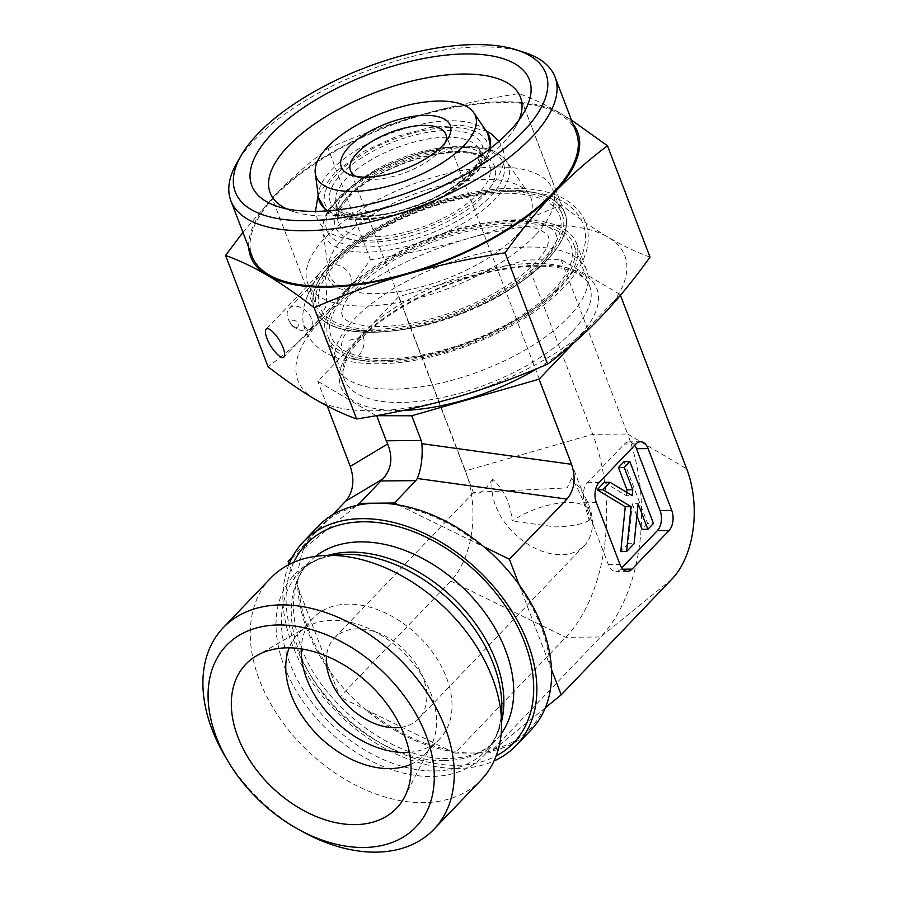 <?xml version="1.0" encoding="UTF-8"?>
<svg xmlns="http://www.w3.org/2000/svg" width="897" height="897" viewBox="0 0 897 897"><rect width="100%" height="100%" fill="white"/><g stroke="black" fill="none" stroke-linecap="round" stroke-linejoin="round"><path stroke-width="0.67" stroke-dasharray="4.49 3.36" d="M555.826 289.91A131.209 55.042 159.1 0 1 425.94 355.571A131.209 55.042 159.1 0 1 328.425 337.709A131.209 55.042 159.1 0 1 431.379 239.488A131.209 55.042 159.1 0 1 573.587 244.096A131.209 55.042 159.1 0 1 555.826 289.91M376.123 415.692L317.773 381.292L398.851 296.559L526.158 259.995L561.096 259.67L620.13 294.474L573.699 343.002M545.354 707.733L489.829 752.841L472.36 753.009A147.299 100.15 -136.3 0 0 492.24 750.879L492.24 750.879A147.299 100.15 43.7 0 0 531.046 729.956M454.891 753.177L450.989 751.271A147.299 100.15 -136.3 0 0 472.36 753.009L454.891 753.177L565.749 637.296A147.299 88.601 89.5 0 0 592.726 434.327L465.42 470.891A79.968 48.102 89.5 0 1 450.776 581.065L339.907 696.947L330.253 671.662A147.299 100.15 -136.3 0 0 365.359 709.392L339.907 696.947M291.626 558.472L303.915 548.482A147.299 100.15 -136.3 0 0 297.77 586.604L289.126 563.955M303.915 548.482L303.881 548.527A147.299 100.15 43.7 0 1 318.177 526.304M330.253 671.662L330.219 671.707A147.299 100.15 43.7 0 1 297.737 586.638L297.77 586.604M447.042 749.331L369.317 711.321A145.796 99.119 -136.3 0 0 447.042 749.331L450.956 751.305A147.299 100.15 43.7 0 1 365.326 709.437L365.359 709.392M288.856 564.617A147.299 100.15 -136.3 0 0 292.209 644.651A147.299 100.15 -136.3 0 0 494.068 760.948M398.279 504.955L483.909 546.822M519.015 584.552L551.498 669.622M620.13 294.474L620.432 295.281M369.317 711.321L365.326 709.437M330.219 671.707L297.737 586.638M450.776 581.065L565.749 637.296L600.687 636.971L489.829 752.841M445.551 142.118A51.028 21.405 159.1 0 1 443.937 145.527A51.028 21.405 159.1 0 1 438.891 152.042A51.028 21.405 159.1 0 1 359.383 177.808A51.028 21.405 159.1 0 1 355.907 176.35M492.7 479.233L485.613 488.652L479.39 493.137L473.582 493.07L473.807 492.363L567.139 487.89L571.479 478.493C579.114 489.65 584.99 503.587 589.116 520.316A51.028 21.405 -20.9 0 0 589.8 511.324A51.028 21.405 -20.9 0 0 512.075 521.034C510.842 504.08 504.372 490.143 492.7 479.233A58.316 39.647 -136.3 0 0 523.646 541.328A58.316 39.647 -136.3 0 0 584.306 545.578A58.316 39.647 -136.3 0 0 571.479 478.493M589.116 520.316C583.05 524.151 571.826 526.36 555.445 526.92L512.075 521.034M401.004 727.344A58.316 39.647 -136.3 0 0 418.753 718.62A58.316 39.647 -136.3 0 0 423.193 677.863A58.316 39.647 -136.3 0 0 381.427 634.246A58.316 39.647 -136.3 0 0 334.48 637.98A58.316 39.647 -136.3 0 0 327.136 652.265A58.316 39.647 -136.3 0 0 326.542 656.099M544.49 260.242A131.209 55.042 -20.9 0 0 562.251 214.417A131.209 55.042 -20.9 0 0 420.043 209.808A131.209 55.042 -20.9 0 0 317.101 308.041A131.209 55.042 -20.9 0 0 414.605 325.891A131.209 55.042 -20.9 0 0 544.49 260.242M535.049 235.519A131.209 55.042 159.1 0 1 405.164 301.168A131.209 55.042 159.1 0 1 307.66 283.306A131.209 55.042 159.1 0 1 410.602 185.085A131.209 55.042 159.1 0 1 552.81 189.693A131.209 55.042 159.1 0 1 535.049 235.519M516.414 235.687A107.887 45.254 -20.9 0 0 528.95 194.044A107.887 45.254 -20.9 0 0 484.929 179.333A107.887 45.254 -20.9 0 0 378.377 211.21A107.887 45.254 -20.9 0 0 328.347 270.647A107.887 45.254 -20.9 0 0 404.738 290.639A107.887 45.254 -20.9 0 0 516.414 235.687M561.096 259.67L627.665 434.002L592.726 434.327L526.158 259.995M225.573 757.146A145.796 99.119 -136.3 0 0 304.52 832.685M270.591 578.217A145.796 99.119 -136.3 0 0 278.978 717.118A145.796 99.119 -136.3 0 0 423.149 802.647A145.796 99.119 -136.3 0 0 481.274 779.796M410.904 764.278A87.48 59.471 -136.3 0 0 424.371 754.915A87.48 59.471 -136.3 0 0 431.233 745.261A87.48 59.471 -136.3 0 0 431.042 693.785A87.48 59.471 -136.3 0 0 307.301 626.689A87.48 59.471 -136.3 0 0 297.961 633.966A87.48 59.471 -136.3 0 0 289.204 647.836M409.357 752.291A87.48 59.471 -136.3 0 0 439.822 738.769A87.48 59.471 -136.3 0 0 417.733 635.323A87.48 59.471 -136.3 0 0 313.412 617.831A87.48 59.471 -136.3 0 0 301.246 648.856M303.881 548.527L357.028 505.336M604.253 482.362L626.353 495.682L632.183 495.637M626.353 495.682L626.7 492.318M624.032 461.686L647.645 523.5L653.465 523.444M647.645 523.5L642.05 529.353M636.892 515.865L632.284 503.789L638.115 503.733M632.284 503.789L628.292 543.728L634.112 543.672M628.292 543.728L620.758 551.599M634.684 445.316A14.576 8.768 89.5 0 0 628.932 441.84A14.576 8.768 89.5 0 0 624.357 444.06L587.4 482.676A14.576 8.768 89.5 0 0 584.732 502.769L608.334 564.594A14.576 8.768 89.5 0 0 615.858 571.445A14.576 8.768 89.5 0 0 620.444 569.225L621.756 567.857M327.203 405.982L317.773 381.292M672.055 578.98L600.687 636.971A147.299 88.601 89.5 0 0 627.665 434.002L686.698 468.806M332.652 514.777L292.568 556.678M398.851 296.559L465.42 470.891M524.678 52.531A173.491 72.769 -20.9 0 0 366.974 70.841A173.491 72.769 -20.9 0 0 237.2 162.301M576.255 132.577A173.491 72.769 -20.9 0 0 388.222 126.477A173.491 72.769 -20.9 0 0 252.102 256.351M242.93 232.323L274.426 195.781A174.949 73.386 -20.9 0 0 248.738 247.527M327.977 148.409C359.697 134.774 390.744 123.584 421.108 114.838A174.949 73.386 -20.9 0 0 274.426 195.781C290.729 178.772 308.579 162.974 327.977 148.409L370.495 259.749C353.923 282.847 337.631 302.738 321.642 319.422C305.664 336.151 287.814 351.938 268.091 366.795M421.108 114.838C451.494 106.138 484.1 99.04 518.937 93.58C532.807 98.58 546.789 105.241 560.872 113.527A174.949 73.386 -20.9 0 0 421.108 114.838M572.88 123.741A174.949 73.386 -20.9 0 0 560.872 113.527L571.479 120.075M518.937 93.58L561.455 204.908C529.185 218.756 498.138 229.946 468.324 238.479C438.532 247.067 405.926 254.154 370.495 259.749M650.011 257.114C635.883 251.99 621.913 245.33 608.076 237.167C594.274 229.038 578.733 218.296 561.455 204.908M518.993 119.996A133.956 56.186 159.1 0 1 515.54 126.881A133.956 56.186 159.1 0 1 389.993 205.974A133.956 56.186 159.1 0 1 293.577 211.647A133.956 56.186 159.1 0 1 286.412 208.81M434.372 322.191A133.956 56.186 -20.9 0 0 564.818 213.441A133.956 56.186 -20.9 0 0 419.628 208.743A133.956 56.186 -20.9 0 0 314.533 309.017A133.956 56.186 -20.9 0 0 434.372 322.191M445.674 351.893A134.124 56.264 -20.9 0 0 576.289 242.997A134.124 56.264 -20.9 0 0 456.304 229.811A134.124 56.264 -20.9 0 0 325.689 338.696A134.124 56.264 -20.9 0 0 445.674 351.893M434.383 322.326A134.124 56.264 159.1 0 1 314.399 309.129A134.124 56.264 159.1 0 1 445.013 200.233A134.124 56.264 159.1 0 1 564.998 213.43A134.124 56.264 159.1 0 1 434.383 322.326M325.387 277.195C321.507 274.583 319.186 273.697 318.446 274.527L318.233 274.762C312.537 286.872 300.136 303.208 303.332 323.895C306.662 330.926 309.992 331.722 313.322 326.295C317.706 321.788 321.855 315.217 325.757 306.583C326.912 299.306 326.788 289.507 325.387 277.195M466.709 257.058A134.124 56.264 -20.9 0 0 336.095 365.954A134.124 56.264 -20.9 0 0 481.465 370.663A134.124 56.264 -20.9 0 0 586.694 270.255A134.124 56.264 -20.9 0 0 466.709 257.058M314.712 399.042A174.949 73.386 159.1 0 1 321.642 319.422A174.949 73.386 159.1 0 1 468.324 238.479A174.949 73.386 159.1 0 1 608.076 237.167A174.949 73.386 159.1 0 1 601.147 316.787A174.949 73.386 159.1 0 1 454.465 397.719A174.949 73.386 159.1 0 1 314.712 399.042M444.99 200.188A134.124 56.264 159.1 0 1 564.975 213.385A134.124 56.264 159.1 0 1 459.746 313.793A134.124 56.264 159.1 0 1 314.376 309.073A134.124 56.264 159.1 0 1 444.99 200.188M298.017 323.895A4.373 2.971 43.7 0 1 297.434 327.17A4.373 2.971 43.7 0 1 293.801 327.057A4.373 2.971 43.7 0 1 291.435 324.792A4.373 2.971 43.7 0 1 292.725 320.251A4.373 2.971 43.7 0 1 298.017 323.895M311.349 318.413A14.576 9.912 -136.3 0 0 300.899 307.514A14.576 9.912 -136.3 0 0 289.159 308.445A14.576 9.912 -136.3 0 0 289.395 321.384A14.576 9.912 -136.3 0 0 297.288 328.941A14.576 9.912 -136.3 0 0 310.227 328.605A14.576 9.912 -136.3 0 0 311.349 318.413M349.168 340.277L363.038 336.745M363.027 336.734C367.288 345.356 358.464 361.626 349.572 358.385C335.231 356.255 341.69 326.183 355.717 329.917C359.562 331.251 361.996 333.516 363.027 336.734M537.617 368.353A137.039 57.486 -20.9 0 0 578.419 336.857A137.039 57.486 -20.9 0 0 537.18 265.288A137.039 57.486 -20.9 0 0 357.925 340.557A137.039 57.486 -20.9 0 0 403.224 410.422M571.871 331.946A131.209 55.042 159.1 0 1 441.997 397.606A131.209 55.042 159.1 0 1 344.482 379.745A131.209 55.042 159.1 0 1 447.424 281.523A131.209 55.042 159.1 0 1 589.643 286.132A131.209 55.042 159.1 0 1 571.871 331.946M494.696 748.883A145.796 99.119 -136.3 0 0 542.943 709.684M550.04 665.652A145.796 99.119 -136.3 0 0 520.552 588.443M479.996 544.849A145.796 99.119 -136.3 0 0 402.271 506.839M299.273 590.529A145.796 99.119 -136.3 0 0 328.762 667.738M516.044 222.927A128.293 53.809 159.1 0 1 507.242 324.052A128.293 53.809 159.1 0 1 329.737 325.734A128.293 53.809 159.1 0 1 516.044 222.927M504.719 193.247A128.293 53.809 159.1 0 1 495.918 294.384A128.293 53.809 159.1 0 1 318.401 296.055A128.293 53.809 159.1 0 1 504.719 193.247M450.103 127.52A86.684 36.362 -20.9 0 0 324.221 196.981A86.684 36.362 -20.9 0 0 444.15 195.849A86.684 36.362 -20.9 0 0 450.103 127.52M318.547 197.755A90.956 38.156 159.1 0 1 360.729 147.646A90.956 38.156 159.1 0 1 450.552 120.77A90.956 38.156 159.1 0 1 487.665 133.171M489.47 149.081A90.956 38.156 159.1 0 1 418.058 204.606A90.956 38.156 159.1 0 1 327.809 210.817M447.267 130.48A81.089 34.008 159.1 0 1 441.694 194.402A81.089 34.008 159.1 0 1 329.502 195.456A81.089 34.008 159.1 0 1 447.267 130.48M446.807 137.23A76.806 32.214 -20.9 0 0 370.954 159.924A76.806 32.214 -20.9 0 0 335.332 202.24A76.806 32.214 -20.9 0 0 419.359 208.026A76.806 32.214 -20.9 0 0 478.146 147.702A76.806 32.214 -20.9 0 0 446.807 137.23M454.981 151.167A80.842 33.907 159.1 0 1 487.968 162.189A80.842 33.907 159.1 0 1 426.097 225.674A80.842 33.907 159.1 0 1 337.664 219.586A80.842 33.907 159.1 0 1 375.148 175.05A80.842 33.907 159.1 0 1 454.981 151.167M458.277 151.84A85.114 35.701 -20.9 0 0 334.671 220.045A85.114 35.701 -20.9 0 0 452.436 218.935A85.114 35.701 -20.9 0 0 458.277 151.84M462.998 146.906A94.432 39.603 159.1 0 1 456.517 221.335A94.432 39.603 159.1 0 1 325.869 222.568A94.432 39.603 159.1 0 1 462.998 146.906M466.283 147.579A98.704 41.397 -20.9 0 0 368.802 176.743A98.704 41.397 -20.9 0 0 323.032 231.123A98.704 41.397 -20.9 0 0 431.02 238.557A98.704 41.397 -20.9 0 0 506.558 161.034A98.704 41.397 -20.9 0 0 466.283 147.579M328.336 555.277A129.022 87.727 -136.3 0 0 299.407 572.353A129.022 87.727 -136.3 0 0 306.83 695.287A129.022 87.727 -136.3 0 0 434.417 770.972A129.022 87.727 -136.3 0 0 485.86 750.744A129.022 87.727 -136.3 0 0 501.658 721.098M315.598 556.331A129.022 87.727 -136.3 0 0 309.252 562.071L299.407 572.353C309.443 561.757 323.626 555.804 341.959 554.492A130.973 89.05 -136.3 0 0 285.268 668.848A130.973 89.05 -136.3 0 0 431.356 776.488A130.973 89.05 -136.3 0 0 501.838 707.453C501.333 725.83 496.019 740.26 485.86 750.744L495.705 740.462A129.022 87.727 -136.3 0 0 501.165 733.869M444.262 760.678A129.022 87.727 -136.3 0 0 495.705 740.462C484.851 751.944 469.232 757.943 448.848 758.47C392.09 761.497 313.905 699.436 297.905 636.825C289.361 603.894 293.14 578.969 309.252 562.071A129.022 87.727 -136.3 0 0 316.675 684.994A129.022 87.727 -136.3 0 0 444.262 760.678M293.768 562.296A143.598 97.638 -136.3 0 0 323.716 693.717A143.598 97.638 -136.3 0 0 456.382 765.32A143.598 97.638 -136.3 0 0 496.164 755.947M354.618 507.287A145.796 99.119 -136.3 0 0 306.37 546.486M622.888 569.203L620.444 569.225M608.334 564.594L619.984 564.482M596.37 502.656L584.732 502.769M587.4 482.676L599.039 482.575M635.995 443.948L624.357 444.06M351.007 276.96A14.576 9.912 -136.3 0 0 340.568 266.05A14.576 9.912 -136.3 0 0 328.829 266.981A14.576 9.912 -136.3 0 0 332.507 284.226A14.576 9.912 -136.3 0 0 349.897 287.141A14.576 9.912 -136.3 0 0 351.007 276.96M328.425 337.709L344.482 379.745C341.88 377.11 342.789 369.822 347.229 357.858C357.925 337.35 381.617 317.448 418.305 298.129C454.331 280.189 489.852 269.705 524.857 266.667C545.163 265.254 561.208 266.914 573.004 271.645C582.108 275.514 587.658 280.346 589.643 286.132L573.587 244.096M443.937 145.527L448.119 138.351M359.383 177.808L351.489 175.251M589.8 511.324L445.798 134.225M473.582 493.07L350.458 170.632M473.807 492.352L334.48 637.98M584.306 545.578L418.753 718.62M510.55 225.584C523.758 225.629 533.704 227.098 540.386 229.991L547.731 234.722L549.199 239.566L547.136 246.574C542.18 257.719 529.23 270.457 508.274 284.798C481.543 301.997 451.841 314.32 419.179 321.754C401.452 325.566 385.822 327.113 372.289 326.385C351.411 325.095 344.201 319.287 342.968 317.426L341.477 312.582L343.798 305.036C348.933 294.014 361.693 281.523 382.066 267.564C418.114 243.289 473.358 225.461 510.55 225.584M307.66 283.306L317.101 308.041M552.81 189.693L562.251 214.417M490.872 148.005L488.876 155.103L477.821 171.394L440.27 198.405L407.126 212.006L373.724 219.227L350.525 219.597L332.507 215.022L326.048 210.941M335.332 202.24L337.743 207.588L343.955 212.017L357.533 215.358C369.149 216.502 382.828 215.089 398.548 211.109C434.63 202.386 471.542 178.122 478.146 160.933C480.467 153.432 480.467 149.025 478.146 147.702L487.968 162.189L484.302 158.556L480.478 156.392C474.805 153.779 466.945 152.479 456.898 152.501C433.184 153.152 408.415 159.935 382.604 172.874C367.478 180.813 355.773 189.312 347.498 198.372L339.38 210.268L337.664 219.586L335.332 202.24M528.95 194.044L504.753 158.713L495.85 152.053C487.733 148.05 477.238 146.11 464.366 146.245C431.177 146.245 384.891 162.077 355.447 183.436C342.037 193.023 332.596 202.812 327.125 212.791C323.671 219.193 322.315 225.304 323.032 231.123L328.347 270.647M307.301 626.689L256.99 655.494M431.233 745.261L404.682 796.794M313.412 617.831L297.961 633.966M439.822 738.769L424.371 754.915M627.508 571.333L615.858 571.445M640.581 441.728L628.932 441.84M515.54 126.881L523.904 112.551M293.577 211.647L277.79 206.534M564.818 213.441L520.439 97.224M314.533 309.017L270.154 192.799M318.233 274.762C332.406 256.934 352.779 240.721 379.33 226.145C411.017 208.979 443.981 197.418 478.236 191.453C500.448 187.72 520.294 187.271 537.774 190.119C550.556 192.171 561.455 196.443 570.458 202.935C584.911 214.271 590.562 228.937 587.412 246.933C585.169 257.428 580.191 267.553 572.488 277.308C561.23 291.615 545.701 304.991 525.911 317.437C501.345 332.765 474.356 344.706 444.912 353.261C409.974 363.229 379.207 366.122 352.622 361.962C339.907 359.888 329.087 355.616 320.128 349.135C311.438 342.676 305.832 334.267 303.332 323.907M325.689 338.696L336.095 365.954M576.289 242.997L586.694 270.255M318.446 274.527L266.14 329.188M313.311 326.284L283.945 356.972M293.801 327.057L297.288 328.941M291.435 324.792L289.395 321.384M310.227 328.605L349.897 287.141C362.444 274.09 379.936 261.801 402.349 250.252C429.775 236.494 457.582 227.322 485.77 222.725C512.736 218.935 532.594 219.81 545.342 225.338C551.79 228.488 555.232 231.359 555.658 233.938C559.403 238.557 553.976 249.388 539.377 266.431C528.714 277.173 514.542 287.488 496.837 297.367C474.457 309.667 450.743 318.951 425.683 325.196C397.035 331.946 373.713 333.527 355.717 329.917M289.159 308.445L328.829 266.981C355.773 238.21 408.64 210.044 461.551 197.777C490.816 190.983 516.459 189.458 538.503 193.214C569.337 197.587 590.17 219.933 584.732 245.408C582.77 255.6 577.993 265.546 570.402 275.244C556.734 292.601 536.899 308.49 510.909 322.909C458.401 352.185 390.644 367.478 349.561 358.419M318.166 194.963L335.142 172.056L364.003 151.335L396.25 136.591L430.055 127.43L461.249 125.199L486.084 130.839M499.024 141.255L502.309 147.355C504.439 153.174 504.652 159.195 502.959 165.407C499.012 178.481 489.19 190.803 473.47 202.374C452.402 217.747 427.959 228.87 400.129 235.765C372.995 242.235 350.929 241.943 333.942 234.902C325.846 231.28 320.229 225.674 317.078 218.083L315.475 211.344M374.767 170.363C395.319 158.982 416.578 151.604 438.532 148.218C455.911 146.043 468.436 146.738 476.094 150.304C479.861 152.277 481.79 153.892 481.88 155.136C482.721 156.145 482.283 158.803 480.579 163.108C475.399 173.962 461.809 185.5 439.81 197.699C420.099 207.857 400.129 214.417 379.913 217.354C363.431 219.339 351.4 218.666 343.798 215.347C339.627 213.262 337.53 211.557 337.496 210.246C336.745 209.248 337.104 206.77 338.595 202.812C342.946 192.956 354.999 182.147 374.767 170.363"/><path stroke-width="1.35" d="M573.699 343.002L539.052 379.207L411.745 415.771L376.123 415.692M551.532 669.577L561.186 694.861L545.387 707.699A147.299 100.15 -136.3 0 0 551.532 669.577L551.498 669.622A147.299 100.15 43.7 0 0 519.015 584.552L519.049 584.519A147.299 100.15 -136.3 0 0 483.943 546.789L509.395 559.235L519.049 584.519M289.126 563.955L288.116 561.32L291.626 558.472M376.953 503.172L394.422 503.004L398.313 504.91A147.299 100.15 -136.3 0 0 376.953 503.172A147.299 100.15 -136.3 0 0 357.062 505.303L359.484 503.329L376.953 503.172M494.068 760.948A147.299 100.15 -136.3 0 0 516.302 745.373A147.299 100.15 -136.3 0 0 504.271 599.958A147.299 100.15 -136.3 0 0 303.444 541.71L318.177 526.304A147.299 100.15 43.7 0 1 357.028 505.336L357.062 505.303M545.387 707.699L545.354 707.733A147.299 100.15 43.7 0 1 531.046 729.956L516.302 745.373M303.444 541.71A147.299 100.15 -136.3 0 0 288.856 564.617M398.313 504.91L398.279 504.955A147.299 100.15 43.7 0 1 483.909 546.822L483.943 546.789M382.997 478.807C391.574 469.008 393.11 457.414 387.627 444.015L350.267 466.395C354.842 480.344 353.306 491.937 345.648 501.199L382.997 478.807L380.889 480.96L415.827 480.635L394.422 503.004M380.889 480.96L359.484 503.329M539.052 379.207L571.546 464.31C576.121 478.258 574.585 489.852 566.926 499.113L509.395 559.235M415.827 480.635L417.296 478.493C421.276 468.727 422.823 457.134 421.915 443.69L421.164 440.449L386.226 440.786L387.627 444.015M620.432 295.281L686.698 468.806A79.968 48.102 89.5 0 1 672.055 578.98L561.186 694.861M621.756 567.857L657.4 530.598L669.05 530.497L632.093 569.113A14.576 8.768 89.5 0 1 627.508 571.333A14.576 8.768 89.5 0 1 619.984 564.482L596.37 502.656A14.576 8.768 89.5 0 1 599.039 482.575L635.995 443.948A14.576 8.768 89.5 0 1 640.581 441.728A14.576 8.768 89.5 0 1 648.105 448.59L671.718 510.404L660.069 510.516L636.466 448.691A14.576 8.768 89.5 0 0 634.684 445.316M669.05 530.497A14.576 8.768 89.5 0 0 671.718 510.404M355.907 176.35A51.028 21.405 159.1 0 1 350.458 170.632A51.028 21.405 159.1 0 1 390.498 132.431A51.028 21.405 159.1 0 1 445.798 134.225A51.028 21.405 159.1 0 1 445.551 142.118M442.356 145.807A58.316 24.466 -20.9 0 0 448.119 138.351A58.316 24.466 -20.9 0 0 387.044 123.394A58.316 24.466 -20.9 0 0 351.489 175.251A58.316 24.466 -20.9 0 0 442.356 145.807M463.884 145.606A85.26 35.768 -20.9 0 0 473.784 112.697A85.26 35.768 -20.9 0 0 438.992 101.069A85.26 35.768 -20.9 0 0 354.786 126.264A85.26 35.768 -20.9 0 0 315.251 173.233A85.26 35.768 -20.9 0 0 375.619 189.032A85.26 35.768 -20.9 0 0 463.884 145.606M326.542 656.099A58.316 39.647 -136.3 0 0 349.202 706.948A58.316 39.647 -136.3 0 0 401.004 727.344M411.745 415.771L421.164 440.449M376.807 416.096L386.226 440.786M299.531 829.994L304.52 832.685A145.796 99.119 -136.3 0 0 375.787 852.15A145.796 99.119 -136.3 0 0 433.913 829.299A145.796 99.119 -136.3 0 0 397.102 656.896A145.796 99.119 -136.3 0 0 223.23 627.721A145.796 99.119 -136.3 0 0 212.107 729.609A145.796 99.119 -136.3 0 0 225.573 757.146L228.477 762.013A131.209 89.207 43.7 0 1 216.368 737.222A131.209 89.207 43.7 0 1 299.542 626.835A131.209 89.207 43.7 0 1 434.283 777.127A131.209 89.207 43.7 0 1 299.531 829.994A131.209 89.207 43.7 0 1 228.477 762.013M433.913 829.299L481.274 779.796A145.796 99.119 -136.3 0 0 501.591 725.808A145.796 99.119 -136.3 0 0 323.638 555.546A145.796 99.119 -136.3 0 0 270.591 578.217L223.23 627.721M237.907 737.02A104.243 70.874 43.7 0 1 256.99 655.494A104.243 70.874 43.7 0 1 404.457 735.45A104.243 70.874 43.7 0 1 404.682 796.794A104.243 70.874 43.7 0 1 321.485 818.569A104.243 70.874 43.7 0 1 237.907 737.02M289.204 647.836A87.48 59.471 -136.3 0 0 291.29 695.097A87.48 59.471 -136.3 0 0 410.904 764.278M301.246 648.856A87.48 59.471 -136.3 0 0 306.74 678.962A87.48 59.471 -136.3 0 0 409.357 752.291M626.588 551.543L631.073 506.67L602.975 489.728L610.083 482.306L632.183 495.637L632.766 489.751L624.267 467.483L629.862 461.63L653.465 523.444L647.869 529.297L638.115 503.733L634.112 543.672L626.588 551.543L620.758 551.599L625.254 506.727L631.073 506.67M625.254 506.727L597.155 489.784L602.975 489.728M597.155 489.784L604.253 482.362L610.083 482.306M626.7 492.318L626.947 489.807L632.766 489.751M626.947 489.807L618.437 467.528L624.267 467.483M618.437 467.528L624.032 461.686L629.862 461.63M636.892 515.865L642.05 529.353L647.869 529.297M657.4 530.598A14.576 8.768 89.5 0 0 660.069 510.516M350.267 466.395L327.203 405.982M345.648 501.199L332.652 514.777M292.568 556.678L288.116 561.32M241.383 155.136L237.2 162.301A173.491 72.769 -20.9 0 0 230.854 200.715A173.491 72.769 -20.9 0 0 386.058 217.78A173.491 72.769 -20.9 0 0 555.008 76.94A173.491 72.769 -20.9 0 0 524.678 52.531L516.784 49.974A166.203 69.708 159.1 0 1 529.555 124.47A166.203 69.708 159.1 0 1 383.994 208.283A166.203 69.708 159.1 0 1 241.383 155.136A166.203 69.708 159.1 0 1 365.707 67.522A166.203 69.708 159.1 0 1 516.784 49.974M230.854 200.715L252.102 256.351A173.491 72.769 -20.9 0 0 407.305 273.417A173.491 72.769 -20.9 0 0 576.255 132.577L555.008 76.94M384.69 200.244A148.532 62.297 -20.9 0 0 523.904 112.551A148.532 62.297 -20.9 0 0 368.353 74.44A148.532 62.297 -20.9 0 0 277.79 206.534A148.532 62.297 -20.9 0 0 384.69 200.244M314.118 307.66C297.131 294.474 281.591 283.721 267.497 275.401A174.949 73.386 -20.9 0 0 407.249 274.09C376.875 282.824 345.838 294.014 314.118 307.66L356.636 418.989C392.056 413.394 424.673 406.307 454.465 397.719C484.279 389.186 515.315 377.996 547.596 364.16C567.319 349.303 585.18 333.516 601.147 316.787C617.136 300.103 633.428 280.212 650.011 257.114L607.493 145.774C588.084 160.339 570.234 176.137 553.931 193.147A174.949 73.386 -20.9 0 0 572.88 123.741M248.738 247.527A174.949 73.386 -20.9 0 0 267.497 275.401C253.414 267.115 239.443 260.466 225.573 255.454L242.93 232.323M571.479 120.075L607.493 145.774M553.931 193.147C537.651 210.19 521.359 230.081 505.078 252.819C470.241 258.291 437.635 265.377 407.249 274.09A174.949 73.386 -20.9 0 0 553.931 193.147M505.078 252.819L547.596 364.16M225.573 255.454L268.091 366.795C285.358 380.171 300.899 390.924 314.712 399.042C328.537 407.216 342.508 413.865 356.636 418.989M283.16 347.868C284.865 352.487 285.123 355.526 283.945 356.972C281.366 360.415 270.692 348.698 266.925 338.304C265.22 333.684 264.963 330.645 266.14 329.188C268.719 325.757 279.393 337.474 283.16 347.868M286.412 208.81A133.956 56.186 159.1 0 1 270.154 192.799A133.956 56.186 159.1 0 1 375.249 92.514A133.956 56.186 159.1 0 1 520.439 97.224A133.956 56.186 159.1 0 1 518.993 119.996M403.224 410.422A137.039 57.486 -20.9 0 0 537.617 368.353M566.926 499.113L417.296 478.493M473.784 112.697L487.665 133.171A90.956 38.156 159.1 0 1 489.47 149.081M327.809 210.817A90.956 38.156 159.1 0 1 318.547 197.755L326.048 210.941M571.546 464.31L421.915 443.69M501.658 721.098A129.022 87.727 -136.3 0 0 453.277 598.164A129.022 87.727 -136.3 0 0 328.336 555.277M501.591 725.808L501.838 707.453A130.973 89.05 -136.3 0 0 341.959 554.492L323.638 555.546M501.165 733.869A129.022 87.727 -136.3 0 0 463.121 587.883A129.022 87.727 -136.3 0 0 315.598 556.331M496.164 755.947A143.598 97.638 -136.3 0 0 477.372 572.992A143.598 97.638 -136.3 0 0 293.768 562.296M632.093 569.113L622.888 569.203M636.466 448.691L648.105 448.59M487.665 133.171L490.872 148.005M315.251 173.233L318.547 197.755M486.084 130.839L491.455 133.933L499.024 141.255M318.166 194.963L315.475 211.344"/></g></svg>
